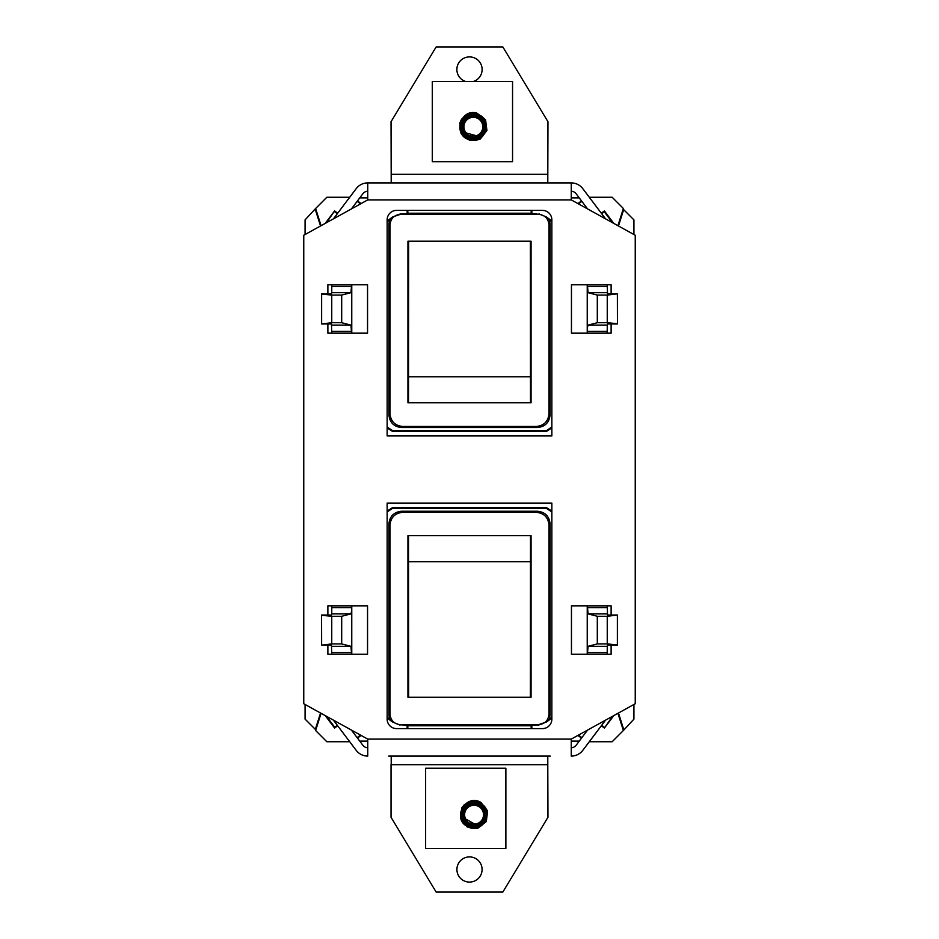 <?xml version="1.0" encoding="UTF-8"?>
<svg xmlns="http://www.w3.org/2000/svg" width="939" height="939" viewBox="0 0 939 939"><rect width="100%" height="100%" fill="white"/><g stroke="black" fill="none" stroke-linecap="round" stroke-linejoin="round"><path stroke-width="1.41" d="M407.937 535.688L531.063 535.688L407.937 535.688L407.937 697.254L531.063 697.254L531.063 535.688M407.937 402.796L531.063 402.796L407.937 402.796L407.937 241.217L531.063 241.217L407.937 241.217M548.986 224.808L548.986 413.864L550.066 414.956L550.066 223.728L548.986 224.808C548.317 218.482 544.82 214.984 538.493 214.315L400.507 214.315C394.18 214.984 390.683 218.482 390.014 224.808L390.014 413.864C390.824 421.458 395.014 425.649 402.608 426.459L401.516 427.538L537.484 427.538L536.392 426.459L402.608 426.459M401.516 427.538C393.934 426.74 389.732 422.538 388.934 414.956L388.934 223.728L389.65 219.914L392.666 216.932L400.507 214.315M390.014 524.924L388.934 523.833C389.732 516.25 393.934 512.048 401.516 511.25L537.484 511.25C545.066 512.048 549.268 516.25 550.066 523.833L548.986 524.924C548.176 517.33 543.986 513.14 536.392 512.33L402.608 512.33C395.014 513.14 390.824 517.33 390.014 524.924L390.014 714.192C390.683 720.518 394.18 724.016 400.507 724.685L538.493 724.685C544.82 724.016 548.317 720.518 548.986 714.192L550.066 715.272L549.35 719.086L546.334 722.068L538.493 724.685M388.934 523.833L388.934 715.272L390.014 714.192M531.063 697.254L407.937 697.254M548.986 524.924L548.986 714.192M550.066 523.833L550.066 715.272M538.493 214.315L531.181 213.223L407.819 213.223L407.162 213.881L400.061 213.881M400.507 724.685L407.819 725.777L531.181 725.777L531.838 725.119L538.939 725.119M548.986 413.864C548.176 421.458 543.986 425.649 536.392 426.459M550.066 414.956C549.268 422.538 545.066 426.74 537.484 427.538M538.939 213.881L546.334 216.932L549.35 219.914L550.066 223.728M400.061 725.119L392.666 722.068L389.65 719.086L388.934 715.272M407.162 725.119L407.162 728.605M387.15 718.065L392.666 722.068M337.312 725.284L334.73 727.22L326.502 716.316M320.528 713.018L315.34 729.38L305.069 719.11L305.069 704.473M337.676 725.765L334.601 728.065L325.211 715.6M321.068 713.311L315.621 730.507L326.831 741.728L349.695 741.728M357.125 737.631L360.506 735.096M613.789 715.6L604.399 728.065L601.324 725.765M604.399 728.065L612.498 716.316M601.688 725.284L604.27 727.22M578.494 735.096L581.875 737.631M589.305 741.728L612.169 741.728L623.379 730.507L617.932 713.311M531.838 213.881L531.838 210.395M551.85 220.935L546.334 216.932M601.688 213.716L604.27 211.78L612.498 222.684M618.472 225.982L623.66 209.62L633.931 219.89L633.931 234.527M601.324 213.235L604.399 210.935L613.789 223.4M617.932 225.689L623.379 208.493L612.169 197.272L589.305 197.272M581.875 201.369L578.494 203.904M387.15 220.935L392.666 216.932M407.162 213.881L407.162 210.395M325.211 223.4L334.601 210.935L337.676 213.235M360.506 203.904L357.125 201.369M349.695 197.272L326.831 197.272L315.621 208.493L321.068 225.689M530.347 241.781L530.476 402.244M531.063 402.796L531.063 241.217M408.653 241.781L408.524 402.244M530.488 536.239L530.347 697.137M408.512 536.239L408.653 697.137M581.511 738.113L577.919 735.425M357.489 738.113L361.081 735.425M581.511 200.887L577.919 203.575M357.489 200.887L361.081 203.575M633.931 704.473L633.931 719.11L623.379 730.507M623.66 729.38L618.472 713.018M367.748 741.117L359.754 741.117M334.601 728.065L334.73 727.22M305.069 234.527L305.069 219.89L315.621 208.493M334.601 210.935L326.502 222.684M337.312 213.716L334.73 211.78M315.34 209.62L320.528 225.982M571.252 197.883L579.246 197.883M604.399 210.935L604.27 211.78M551.85 718.065L546.334 722.068M531.838 725.119L531.838 728.605M549.35 719.086L551.85 717.267M587.239 605.831L587.239 654.213M387.15 512.001A143.984 143.984 0 0 1 392.795 508.257L546.205 508.257A143.984 143.984 0 0 1 551.85 512.001M351.761 654.213L351.761 605.831M389.65 719.086L387.15 717.267M331.796 654.213L331.455 645.163L321.549 645.163L331.749 643.931L341.69 643.931L350.94 646.314L351.609 654.213M389.65 219.914L387.15 221.733M351.761 333.169L351.761 284.787M551.85 426.999A143.984 143.984 0 0 1 546.205 430.743L392.795 430.743A143.984 143.984 0 0 1 387.15 426.999M587.239 284.787L587.239 333.169M549.35 219.914L551.85 221.733M607.204 284.787L607.545 293.837L617.451 293.837L607.251 295.069L597.31 295.069L588.06 292.686L587.391 284.787M530.347 561.71L408.653 561.71L530.371 561.675M530.347 376.774L408.653 376.774M587.415 290.186L587.415 327.605L588.06 325.105L607.263 325.105L607.204 333.169M587.391 333.169L587.415 327.605M331.796 333.169L331.455 323.955L321.549 323.955L331.749 322.723L341.69 322.723L350.94 325.105L351.609 333.169M607.204 605.831L607.545 615.045L617.451 615.045L607.251 616.277L597.31 616.277L588.06 613.895L587.391 605.831M351.585 648.814L351.585 611.395L350.94 613.895L331.737 613.895L331.796 605.831M351.609 605.831L351.585 611.395M597.31 616.277L597.31 643.931L588.06 646.314L607.263 646.314L607.204 654.213M587.391 654.213L588.06 646.314M341.69 322.723L341.69 295.069L350.94 292.686L331.737 292.686L331.796 284.787M351.609 284.787L350.94 292.686M331.737 613.895L331.455 615.045L321.549 615.045L321.549 645.163M321.549 615.045L321.619 644.905M321.619 615.303L331.749 616.277L331.749 643.931M331.749 616.277L341.69 616.277L341.69 643.931M341.69 616.277L350.94 613.895M587.415 611.395L587.415 648.814M607.251 616.277L607.251 643.931L597.31 643.931M617.381 615.303L617.381 644.905L607.251 643.931M617.451 615.045L617.381 644.905M607.263 646.314L607.545 645.163L617.451 645.163M351.585 327.605L351.585 290.186M331.749 322.723L331.749 295.069L341.69 295.069M321.619 323.697L321.619 294.095L331.749 295.069M321.549 323.955L321.619 294.095M331.737 292.686L331.455 293.837L321.549 293.837M607.263 325.105L607.545 323.955L617.451 323.955L617.451 293.837M617.451 323.955L617.381 294.095M617.381 323.697L607.251 322.723L607.251 295.069M607.251 322.723L597.31 322.723L597.31 295.069M597.31 322.723L588.06 325.105M551.85 427.832A144.665 144.665 0 0 1 546.404 431.424L392.596 431.424A144.665 144.665 0 0 1 387.15 427.832M392.596 431.424L392.795 430.743M546.404 431.424L546.205 430.743M387.15 511.168A144.665 144.665 0 0 1 392.596 507.576L546.404 507.576A144.665 144.665 0 0 1 551.85 511.168M546.404 507.576L546.205 508.257M392.596 507.576L392.795 508.257M530.371 376.809L408.629 376.809M407.819 725.777L407.819 728.605M531.181 725.777L531.181 728.605M531.181 213.223L531.181 210.395M407.819 213.223L407.819 210.395M367.748 197.883L359.754 197.883M571.252 741.117L579.246 741.117M315.34 729.38L315.621 730.507M623.66 209.62L623.379 208.493M469.5 856.908A12.583 12.583 0 0 0 456.917 869.491A12.583 12.583 0 0 0 469.5 882.085A12.583 12.583 0 0 0 482.083 869.491A12.583 12.583 0 0 0 469.5 856.908M473.491 81.447A12.583 12.583 0 0 0 469.5 56.915A12.583 12.583 0 0 0 465.509 81.447M387.15 503.069L387.15 719.168A9.437 9.437 0 0 0 396.587 728.605L542.413 728.605A9.437 9.437 0 0 0 551.85 719.168L551.85 503.069L387.15 503.069M327.875 645.163L327.875 654.213L367.548 654.213L367.548 605.831L327.875 605.831L327.875 615.045M611.125 615.045L611.125 605.831L571.452 605.831L571.452 654.213L611.125 654.213L611.125 645.163M611.125 293.837L611.125 284.787L571.452 284.787L571.452 333.169L611.125 333.169L611.125 323.955M327.875 323.955L327.875 333.169L367.548 333.169L367.548 284.787L327.875 284.787L327.875 293.837M551.85 435.931L387.15 435.931L387.15 219.832A9.437 9.437 0 0 1 396.587 210.395L542.413 210.395A9.437 9.437 0 0 1 551.85 219.832L551.85 435.931M571.252 739.099L635.245 703.745L635.245 235.255L571.252 199.901L367.748 199.901L303.755 235.255L303.755 703.745L367.748 739.099L571.252 739.099L571.252 756.095A14.472 14.472 0 0 0 582.814 750.331L605.561 720.154M547.789 764.698L547.965 817.282L502.858 892.05L436.142 892.05L391.035 817.282L391.035 764.698L547.789 764.698L547.789 756.095L391.211 756.095L391.211 764.698M547.789 182.905L547.965 121.718L502.858 46.95L436.142 46.95L391.035 121.718L391.211 182.905M367.748 199.901L367.748 182.905A14.472 14.472 0 0 0 356.186 188.669L333.439 218.846M605.561 218.846L582.814 188.669A14.472 14.472 0 0 0 571.252 182.905L571.252 199.901M571.252 182.905L367.748 182.905M333.439 720.154L356.186 750.331A14.472 14.472 0 0 0 367.748 756.095L367.748 739.099M388.723 756.095L550.277 756.095M587.556 208.904L576.112 193.716A6.08 6.08 0 0 0 571.252 191.298M367.748 191.298A6.08 6.08 0 0 0 362.888 193.716L351.444 208.904M351.444 730.096L362.888 745.284A6.08 6.08 0 0 0 367.748 747.702M571.252 747.702A6.08 6.08 0 0 0 576.112 745.284L587.556 730.096M476.331 135.732L470.826 135.991C458.302 133.338 463.913 113.103 476.05 116.929C489.395 119.781 483.409 141.308 470.498 137.235C456.331 134.207 462.681 111.354 476.39 115.697C491.355 118.913 484.641 143.068 470.157 138.467C454.37 135.063 461.448 109.605 476.73 114.452C493.315 118.044 485.886 144.817 469.817 139.711C452.422 135.944 460.192 107.868 477.059 113.208C460.145 107.809 452.316 136.014 469.782 139.829C486.05 145.029 493.609 117.891 476.789 114.229C461.155 109.241 453.913 135.298 470.063 138.819C485.04 143.597 492.001 118.607 476.507 115.239C462.176 110.661 455.509 134.582 470.333 137.81C484.031 142.165 490.404 119.323 476.237 116.248C463.185 112.081 457.093 133.866 470.615 136.801C483.022 140.744 488.82 120.039 475.956 117.258C467.258 114.429 459.687 126.401 466.225 132.962A9.437 9.437 0 0 1 475.85 117.668A9.437 9.437 0 0 1 476.331 135.732L466.225 132.962M461.577 119.1L459.793 123.068L461.143 133.737L469.641 140.334L480.322 138.984L486.918 130.486L485.569 119.805L477.059 113.208L466.39 114.558L459.793 123.068L461.143 133.737L469.641 140.334L480.322 138.984L486.918 130.486L485.569 119.805L477.059 113.208L466.39 114.558L459.793 123.068L461.143 133.737L469.641 140.334L480.322 138.984L486.918 130.486L485.569 119.805L477.059 113.208L466.39 114.558L459.793 123.068L461.143 133.737L469.641 140.334L480.322 138.984L486.918 130.486L485.569 119.805L477.059 113.208L466.39 114.558L459.793 123.068L461.143 133.737L469.641 140.334L480.322 138.984L486.918 130.486L485.569 119.805L477.059 113.208L466.39 114.558L459.793 123.068L461.143 133.737L469.641 140.334L480.322 138.984L486.918 130.486L485.569 119.805L477.059 113.208L466.39 114.558L459.793 123.068L461.143 133.737L469.641 140.334L480.322 138.984L486.918 130.486L485.569 119.805L477.059 113.208L466.39 114.558L459.793 123.068L461.143 133.737L469.641 140.334L480.322 138.984L486.918 130.486L485.569 119.805L477.059 113.208L466.39 114.558L459.793 123.068L461.143 133.737L469.641 140.334L480.322 138.984L486.918 130.486L485.569 119.805L477.059 113.208L466.39 114.558L459.793 123.068L461.143 133.737L469.641 140.334L480.322 138.984L486.918 130.486L485.569 119.805L477.059 113.208L466.39 114.558L459.793 123.068L461.143 133.737L469.641 140.334L480.322 138.984L486.918 130.486L485.569 119.805L477.059 113.208L466.39 114.558L459.793 123.068L461.143 133.737L469.641 140.334L480.322 138.984L486.918 130.486L485.569 119.805L477.059 113.208L466.39 114.558L459.793 123.068L461.143 133.737L469.641 140.334L480.322 138.984L486.918 130.486L485.569 119.805L477.059 113.208L466.39 114.558L459.793 123.068L461.143 133.737L469.641 140.334L480.322 138.984L486.918 130.486L485.569 119.805L477.059 113.208L466.39 114.558L459.793 123.068L461.143 133.737L469.641 140.334L480.322 138.984L486.918 130.486L485.569 119.805L477.059 113.208L466.39 114.558L459.793 123.068L461.143 133.737L469.641 140.334L480.322 138.984L486.918 130.486L485.569 119.805L477.059 113.208L466.39 114.558L459.793 123.068L461.143 133.737L469.641 140.334L480.322 138.984L486.918 130.486L485.569 119.805L477.059 113.208L466.39 114.558L459.793 123.068L461.143 133.737L469.641 140.334L480.322 138.984L486.918 130.486L485.569 119.805L477.059 113.208L466.39 114.558L459.793 123.068L461.143 133.737L469.641 140.334L480.322 138.984L486.918 130.486L485.569 119.805L477.059 113.208L466.39 114.558L459.793 123.068L461.143 133.737L469.641 140.334L480.322 138.984L486.918 130.486L485.569 119.805L477.059 113.208L466.39 114.558L459.793 123.068L461.143 133.737L469.641 140.334L480.322 138.984L486.918 130.486L485.569 119.805L477.059 113.208M474.77 824.125L469.371 823.045C457.856 817.411 468.232 799.159 479.066 805.815C491.32 811.824 480.275 831.261 468.737 824.16C455.744 817.775 467.469 797.152 479.7 804.7C493.433 811.46 481.05 833.257 468.115 825.275C453.631 818.139 466.695 795.157 480.334 803.584C495.546 811.096 481.824 835.252 467.481 826.402C451.53 818.515 465.897 793.173 480.956 802.458C465.861 793.103 451.401 818.55 467.422 826.496C481.93 835.51 495.862 811.026 480.439 803.373C466.495 794.734 453.126 818.245 467.939 825.592C481.308 833.867 494.137 811.331 479.935 804.289C467.129 796.354 454.852 817.939 468.444 824.677C480.674 832.236 492.412 811.636 479.418 805.192C467.775 797.986 456.565 817.634 468.96 823.761C480.029 830.604 490.698 811.942 478.902 806.108C471.155 801.26 460.896 811.026 465.638 818.984A9.437 9.437 0 0 1 478.69 806.484A9.437 9.437 0 0 1 474.77 824.125L465.638 818.984M464.5 804.406L461.812 807.81L460.521 818.491L467.164 826.954L477.845 828.245L486.308 821.602L487.599 810.92L480.956 802.458L470.275 801.167L461.812 807.81L460.521 818.491L467.164 826.954L477.845 828.245L486.308 821.602L487.599 810.92L480.956 802.458L470.275 801.167L461.812 807.81L460.521 818.491L467.164 826.954L477.845 828.245L486.308 821.602L487.599 810.92L480.956 802.458L470.275 801.167L461.812 807.81L460.521 818.491L467.164 826.954L477.845 828.245L486.308 821.602L487.599 810.92L480.956 802.458L470.275 801.167L461.812 807.81L460.521 818.491L467.164 826.954L477.845 828.245L486.308 821.602L487.599 810.92L480.956 802.458L470.275 801.167L461.812 807.81L460.521 818.491L467.164 826.954L477.845 828.245L486.308 821.602L487.599 810.92L480.956 802.458L470.275 801.167L461.812 807.81L460.521 818.491L467.164 826.954L477.845 828.245L486.308 821.602L487.599 810.92L480.956 802.458L470.275 801.167L461.812 807.81L460.521 818.491L467.164 826.954L477.845 828.245L486.308 821.602L487.599 810.92L480.956 802.458L470.275 801.167L461.812 807.81L460.521 818.491L467.164 826.954L477.845 828.245L486.308 821.602L487.599 810.92L480.956 802.458L470.275 801.167L461.812 807.81L460.521 818.491L467.164 826.954L477.845 828.245L486.308 821.602L487.599 810.92L480.956 802.458L470.275 801.167L461.812 807.81L460.521 818.491L467.164 826.954L477.845 828.245L486.308 821.602L487.599 810.92L480.956 802.458L470.275 801.167L461.812 807.81L460.521 818.491L467.164 826.954L477.845 828.245L486.308 821.602L487.599 810.92L480.956 802.458L470.275 801.167L461.812 807.81L460.521 818.491L467.164 826.954L477.845 828.245L486.308 821.602L487.599 810.92L480.956 802.458L470.275 801.167L461.812 807.81L460.521 818.491L467.164 826.954L477.845 828.245L486.308 821.602L487.599 810.92L480.956 802.458L470.275 801.167L461.812 807.81L460.521 818.491L467.164 826.954L477.845 828.245L486.308 821.602L487.599 810.92L480.956 802.458L470.275 801.167L461.812 807.81L460.521 818.491L467.164 826.954L477.845 828.245L486.308 821.602L487.599 810.92L480.956 802.458L470.275 801.167L461.812 807.81L460.521 818.491L467.164 826.954L477.845 828.245L486.308 821.602L487.599 810.92L480.956 802.458L470.275 801.167L461.812 807.81L460.521 818.491L467.164 826.954L477.845 828.245L486.308 821.602L487.599 810.92L480.956 802.458L470.275 801.167L461.812 807.81L460.521 818.491L467.164 826.954L477.845 828.245L486.308 821.602L487.599 810.92L480.956 802.458L470.275 801.167L461.812 807.81L460.521 818.491L467.164 826.954L477.845 828.245L486.308 821.602L487.599 810.92L480.956 802.458L470.275 801.167L461.812 807.81L460.521 818.491L467.164 826.954L477.845 828.245L486.308 821.602L487.599 810.92L480.956 802.458M432.304 81.447L432.304 161.696L512.553 161.696L512.553 81.447L432.304 81.447M425.625 768.231L425.625 848.492L505.875 848.492L505.875 768.231L425.625 768.231M388.934 414.956L390.014 413.864M390.014 224.808L388.934 223.728M536.392 512.33L537.484 511.25M401.516 511.25L402.608 512.33M351.609 652.605L331.796 652.605M587.391 286.395L607.204 286.395M607.204 331.397L587.391 331.397M351.609 331.397L331.796 331.397M587.391 607.603L607.204 607.603M331.796 607.603L351.609 607.603M607.204 652.605L587.391 652.605M331.796 286.395L351.609 286.395M331.737 646.314L350.94 646.314M607.263 613.895L588.06 613.895M331.737 325.105L350.94 325.105M607.263 292.686L588.06 292.686M547.789 174.302L391.211 174.302"/></g></svg>
